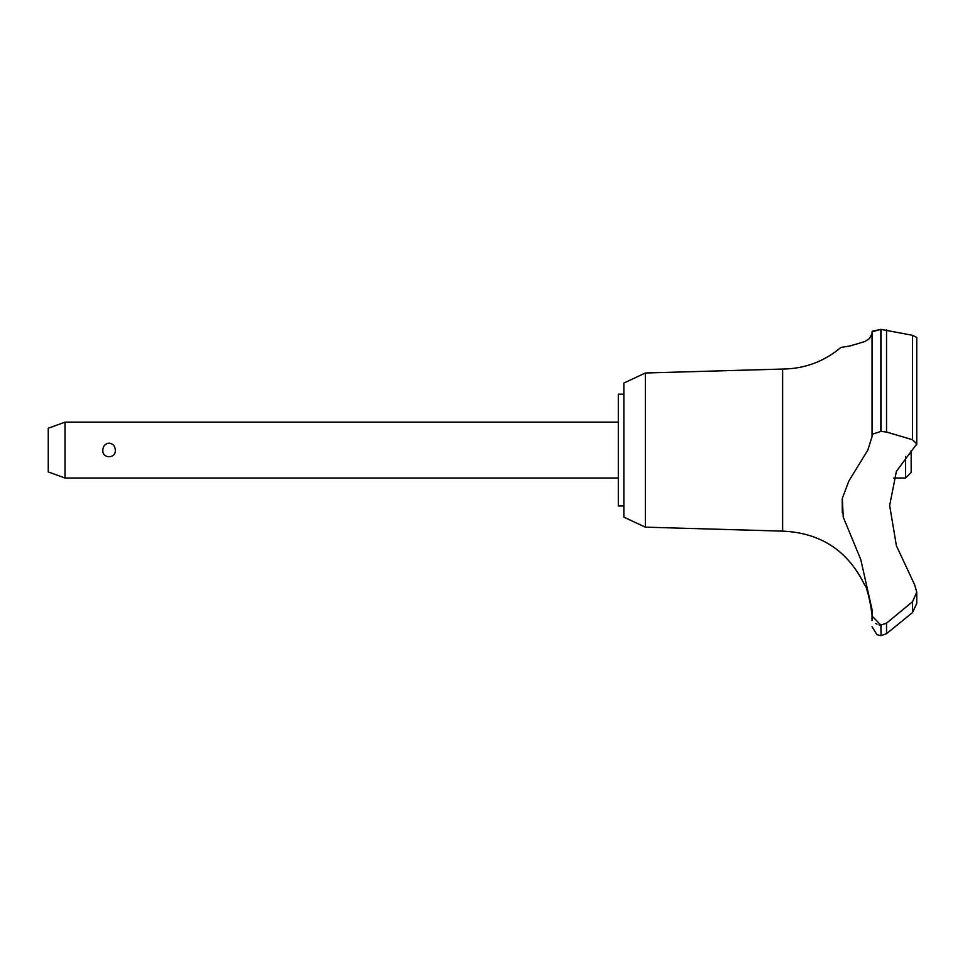 <?xml version="1.0" encoding="UTF-8"?>
<svg xmlns="http://www.w3.org/2000/svg" width="965" height="965" viewBox="0 0 965 965"><rect width="100%" height="100%" fill="white"/><g stroke="black" fill="none" stroke-linecap="round" stroke-linejoin="round"><path stroke-width="1.45" d="M623.897 505.974L618.312 505.974L618.312 394.203L623.897 394.203M645.392 372.997L623.897 383.021L623.897 517.156L645.392 527.167L645.392 372.997L782.615 369.052C804.629 368.799 824.074 361.598 840.925 347.424L850.105 345.94L864.857 341.538L869.405 338.631L872.034 333.564L872.034 331.815L872.034 434.334L880.864 431.439L886.533 432.018L912.516 439.751L916.75 443.936L896.401 471.294L889.658 505.491L896.401 545.695L914.711 584.995L916.75 592.196L912.516 601.726L886.533 623.149L880.864 625.103L872.034 615.996L872.034 609.603L860.768 559.519L843.205 517.011L842.349 498.314L848.814 481.089L867.825 450.088L872.034 436.626L872.034 331.815L880.864 329.367L872.312 331.212M645.392 527.167L782.615 531.124L782.615 369.052M912.516 439.738L912.516 335.301L916.75 337.412L912.516 335.301L880.864 329.367L880.864 431.439M872.034 347.424L872.034 404.54M881.081 625.103L881.081 635.633L880.864 625.103M916.75 603.366L912.516 612.57L886.533 633.703L886.533 623.149M871.817 613.993L870.249 601.846M870.056 600.918L869.851 600.013M869.646 599.108L869.405 598.143M869.151 597.13L868.741 595.682M868.247 594.042L867.028 590.52M916.75 591.907L916.75 603.427L912.552 612.534M65.017 422.139L65.017 478.025L48.25 471.921L48.25 428.243L65.017 422.139L618.312 422.139M102.821 450.088C103.062 445.999 105.149 443.683 109.069 443.152C112.989 443.683 115.076 445.999 115.317 450.088C116.029 458.93 102.109 458.93 102.821 450.088M911.165 450.522L911.165 472.44L905.568 478.025L905.568 456.469M782.615 531.124C820.817 532.813 848.211 550.882 864.809 585.333C866.92 584.223 873.964 619.542 872.022 618.867L872.034 620.543M872.034 618.867L872.034 615.996M875.798 623.438L877.004 624.162M878.982 624.874L880.719 625.103M842.216 499.074L842.312 512.741M916.569 444.986L916.75 444.033M881.081 431.439L881.081 329.367M912.516 612.57L912.516 601.726M886.533 432.018L886.533 329.909M905.568 478.025L893.795 478.025M618.312 478.025L65.017 478.025M881.081 635.633L886.533 633.703M880.864 635.633L876.968 634.68L872.034 626.695M916.75 443.936L916.75 337.4"/></g></svg>
